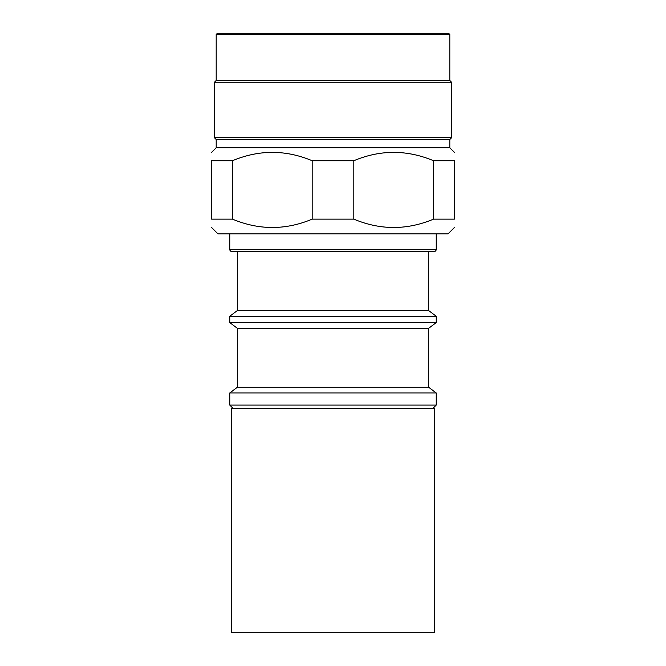 <?xml version="1.0" encoding="UTF-8"?>
<svg xmlns="http://www.w3.org/2000/svg" width="666" height="666" viewBox="0 0 666 666"><rect width="100%" height="100%" fill="white"/><g stroke="black" fill="none" stroke-linecap="round" stroke-linejoin="round"><path stroke-width="1" d="M231.527 632.7L434.473 632.7L434.473 408.516L231.527 408.516L231.527 632.7M211.646 227.572L217.957 233.883L448.043 233.883L454.354 227.572M312.188 219.139C285.639 230.261 259.066 230.261 232.459 219.139L211.646 219.139L211.646 160.731C211.646 149.609 211.646 149.609 211.646 160.731C211.646 149.609 211.646 149.609 211.646 160.731L232.459 160.731C259.007 149.609 285.581 149.609 312.188 160.731L312.188 219.139L353.812 219.139L353.812 160.731C380.361 149.609 406.934 149.609 433.541 160.731L454.354 160.731C454.354 149.609 454.354 149.609 454.354 160.731L454.354 219.139C454.354 230.261 454.354 230.261 454.354 219.139C454.354 230.261 454.354 230.261 454.354 219.139L433.541 219.139C406.993 230.261 380.419 230.261 353.812 219.139M211.646 219.139C211.646 230.261 211.646 230.261 211.646 219.139C211.646 230.261 211.646 230.261 211.646 219.139M312.188 160.731L353.812 160.731M216.192 139.494L214.419 137.72L451.581 137.72L449.808 139.494L216.192 139.494L216.192 147.752L449.808 147.752L454.354 152.298M216.192 34.482L217.366 33.3L448.634 33.3L449.808 34.482L216.192 34.482L216.192 80.494L449.808 80.494L451.581 82.268L214.419 82.268L214.419 137.72M432.808 408.516L436.247 405.078L436.247 392.982L229.753 392.982L229.753 405.078L436.247 405.078M233.192 408.516L229.753 405.078M229.753 392.982L237.321 387.279L428.679 387.279L436.247 392.982M428.679 387.279L428.679 328.28L436.247 322.577L436.247 316.283L229.753 316.283L229.753 322.577L436.247 322.577M237.321 387.279L237.321 328.28L428.679 328.28M237.321 328.28L229.753 322.577M237.321 251.582L428.679 251.582L428.679 310.581L237.321 310.581L237.321 251.582L232.018 251.582L433.982 251.582A2.256 2.256 0 0 0 436.247 249.325L436.247 233.883M232.018 251.582A2.256 2.256 0 0 1 229.753 249.325L229.753 233.883M237.321 310.581L229.753 316.283M428.679 310.581L436.247 316.283M433.541 160.731L433.541 219.139M232.459 219.139L232.459 160.731M433.982 251.582L428.679 251.582M229.753 249.325L436.247 249.325M216.192 147.752L211.646 152.298M216.192 80.494L214.419 82.268M449.808 34.482L449.808 80.494M451.581 82.268L451.581 137.72M449.808 139.494L449.808 147.752"/></g></svg>
